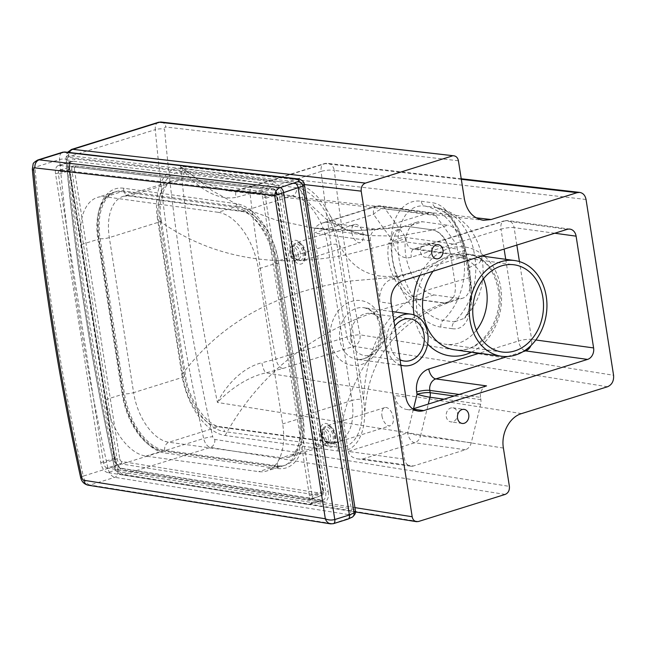 <?xml version="1.0" encoding="UTF-8"?>
<svg xmlns="http://www.w3.org/2000/svg" width="646" height="646" viewBox="0 0 646 646"><rect width="100%" height="100%" fill="white"/><g stroke="black" fill="none" stroke-linecap="round" stroke-linejoin="round"><path stroke-width="0.48" stroke-dasharray="3.23 2.42" d="M351.868 232.746A9.472 5.321 -107.3 0 0 360.323 242.565A9.472 5.321 -107.3 0 0 363.133 234.296A9.472 5.321 -107.3 0 0 354.678 224.477A9.472 5.321 -107.3 0 0 351.868 232.746M381.956 415.879A9.472 5.321 -107.3 0 0 390.41 425.69A9.472 5.321 -107.3 0 0 393.22 417.421A9.472 5.321 -107.3 0 0 384.766 407.61A9.472 5.321 -107.3 0 0 381.956 415.879M431.698 248.468A7.106 5.677 -82.2 0 1 425.125 257.261A7.106 5.677 -82.2 0 1 420.481 251.972A7.106 5.677 -82.2 0 1 427.063 243.187A7.106 5.677 -82.2 0 1 431.698 248.468M457.481 413.109A7.106 5.677 -82.2 0 1 450.908 421.895A7.106 5.677 -82.2 0 1 446.265 416.605A7.106 5.677 -82.2 0 1 452.846 407.82A7.106 5.677 -82.2 0 1 457.481 413.109M483.491 278.83A44.025 35.199 97.8 0 0 457.78 257.043A44.025 35.199 97.8 0 0 417.025 311.517A44.025 35.199 97.8 0 0 445.78 344.27A44.025 35.199 97.8 0 0 476.417 330.235M394.763 326.262A21.31 17.038 97.8 0 0 390.354 345.198A21.31 17.038 97.8 0 0 400.011 359.733M350.907 339.772A21.31 17.038 97.8 0 0 364.837 355.631A21.31 17.038 97.8 0 0 384.564 329.258A21.31 17.038 97.8 0 0 370.642 313.407A21.31 17.038 97.8 0 0 350.907 339.772M400.851 365.119A26.05 20.825 -82.2 0 1 386.615 346.361A26.05 20.825 -82.2 0 1 393.923 320.876M459.185 394.44L480.511 397.371L480.866 399.664A9.472 7.574 -82.2 0 1 480.672 404.226L471.249 442.817A9.472 7.574 -82.2 0 1 465.403 449.737L413.456 465.968L362.745 458.991L358.046 458.959C352.417 457.966 349.139 455.446 348.202 451.409L314.004 233.012C313.706 228.49 316.5 225.155 322.386 223.007L325.681 222.305L376.392 229.282L428.476 213.01A9.472 7.574 -82.2 0 1 431.197 212.776A9.472 7.574 -82.2 0 1 435.711 215.619L456.56 244.446L405.85 237.478C402.006 237.292 397.758 238.616 393.115 241.442L393.454 243.607A18.944 15.149 97.8 0 0 411.276 257.229L501.005 229.201L504.114 249.057M391.201 303.515L379.937 301.965L370.352 240.764A9.472 7.574 -82.2 0 1 376.392 229.282M370.352 240.764L314.004 233.012L373.566 214.407A9.472 4.361 144.1 0 1 385 208.65L435.711 215.619M413.456 465.968A9.472 7.574 -82.2 0 1 410.735 466.202A9.472 7.574 -82.2 0 1 404.549 459.153L394.569 395.433L405.841 396.983M362.745 458.991L414.692 442.768A9.472 7.574 97.8 0 0 420.538 435.84A9.472 0.727 13.7 0 1 407.626 432.844L348.202 451.409L404.549 459.153M392.138 243.502A6.63 3.674 -172.1 0 1 388.601 243.905C386.76 254.637 388.48 265.797 393.769 277.376L394.125 278.127C400.827 291.298 409.015 298.484 418.673 299.679A6.63 5.499 -79.6 0 1 419.173 299.51C411.001 297.459 403.839 289.884 397.67 276.795L397.347 276.052C392.784 264.715 391.048 253.862 392.138 243.502L395.95 232.092L402.515 226.698L407.521 226.423L403.338 226.512L394.084 231.559L388.601 243.905L346.377 254.799C307.989 262.381 272.402 262.744 239.609 255.897C209.982 249.711 182.64 237.631 157.576 219.672A58.011 32.607 72.7 0 1 183.311 168.396L296.005 183.892A58.011 32.607 72.7 0 1 330.114 215.675A58.011 32.607 72.7 0 1 339.287 244.656L363.569 399.712A58.011 32.607 72.7 0 1 364.594 416.735A58.011 32.607 72.7 0 1 337.834 450.981L225.139 435.493A58.011 32.607 72.7 0 1 181.857 374.728L157.576 219.672M449.979 251.536C446.216 239.222 440.54 232.019 432.933 229.919L432.933 229.919A6.63 5.176 -83.2 0 1 432.949 229.911C440.984 231.866 446.661 239.077 449.979 251.536A23.676 13.308 72.7 0 1 450.609 254.718L454.905 282.157A23.676 13.308 72.7 0 1 455.252 290.272A23.676 13.308 72.7 0 1 453.718 296.869L448.017 302.78L444.642 303.014A6.63 5.37 98.5 0 0 444.157 303.192L448.154 302.732L453.718 296.869M379.937 301.965A18.944 15.149 -82.2 0 1 392.025 278.999L403.298 280.55M567.188 229.354L505.212 220.827L415.475 248.863L466.186 255.832L392.025 278.999M413.101 409.152L412.39 409.055A18.944 15.149 -82.2 0 1 406.948 409.532A18.944 15.149 -82.2 0 1 394.569 395.433M466.186 255.832A9.472 7.574 -82.2 0 1 463.465 256.066A9.472 7.574 -82.2 0 1 457.279 249.025L456.56 244.446M480.511 397.371A9.472 7.574 -82.2 0 1 486.551 385.888M432.949 229.911A6.63 5.305 97.8 0 0 432.933 229.919L407.578 226.431A6.63 4.966 95.2 0 0 407.578 226.431L407.578 226.431A6.63 5.305 -82.2 0 1 407.594 226.431L432.949 229.911L447.896 225.244L422.541 221.756A37.888 21.294 -107.3 0 0 416.977 222.184A37.888 21.294 -107.3 0 0 405.656 238.568C403.992 249.453 405.769 260.806 410.993 272.636A37.888 21.294 -107.3 0 0 433.999 294.931L459.354 298.42A23.676 13.308 -107.3 0 0 462.835 298.153A23.676 13.308 -107.3 0 0 469.86 277.489L465.564 250.05A23.676 13.308 -107.3 0 0 465.467 249.477L464.264 244.398A23.676 13.308 -107.3 0 0 447.896 225.244M225.139 435.493C263.939 364.796 328.451 319.528 418.673 299.679L444.133 303.184A6.63 5.305 -82.2 0 1 444.61 303.006L419.173 299.51M337.834 450.981C344.924 375.932 380.357 326.666 444.133 303.184L444.157 303.192M464.264 244.398L465.467 249.477M482.094 259.183L482.086 259.094C485.679 281.761 479.841 301.488 464.555 318.252C466.711 316.475 468.431 312.317 469.715 305.768C470.991 296.643 470.223 284.305 467.421 268.728C466.735 264.682 464.991 251.455 461.527 240.239C458.442 230.097 454.033 221.715 448.292 215.11C443.067 210.047 439.506 207.624 437.6 207.842C444.981 209.514 451.732 212.566 457.861 217.016L467.365 225.729C475.537 235.33 480.446 246.481 482.094 259.183L479.049 263.067L469.602 267.315A6.63 1.373 -9.1 0 0 467.421 268.728A6.63 1.373 -9.1 0 0 468.738 269.317C475.149 296.942 472.178 331.769 452.208 328.677A6.63 5.305 -82.2 0 1 454.372 321.886L464.555 318.252L469.481 309.587L471.677 297.33L469.602 267.315L458.773 229.241L448.97 214.9L436.478 207.641A6.63 5.305 -82.2 0 1 432.489 202.771C452.353 205.153 466.598 242.347 468.746 269.39M452.208 328.677L440.935 327.126A65.189 36.644 72.7 0 1 392.3 258.844A65.189 36.644 72.7 0 1 421.224 201.221A6.63 5.305 97.8 0 0 425.213 206.09A62.888 50.291 -82.2 0 1 463.303 254.112L474.576 255.655A62.888 50.291 97.8 0 0 436.478 207.641L425.213 206.09A59.149 33.245 -107.3 0 0 398.97 258.376A59.149 33.245 -107.3 0 0 443.099 320.335L454.372 321.886A62.888 50.291 97.8 0 0 474.576 255.655L482.086 259.094M475.997 217.783L237.365 190.255A9.472 2.479 -102.5 0 0 236.824 190.166A9.472 2.479 -102.5 0 0 235.984 197.385C214.206 201.294 192.242 183.173 180.452 166.337L200.914 181.93L225.882 190.586L237.365 190.255L254.258 185.806L325.293 163.616L461.309 179.305M607.523 386.752L353.903 346.304L282.859 368.495L265.958 372.855A9.472 2.495 78 0 1 261.88 362.729L275.971 359.136L347.007 336.946A1424.446 800.652 72.7 0 1 321.094 171.448L250.059 193.639L235.984 197.385M521.532 413.61L265.958 372.855C245.149 377.442 226.972 392.3 217.427 402.45C224.364 388.303 240.328 368.131 261.88 362.729M328.257 437.084A7.106 3.989 72.7 0 1 326.149 443.285A7.106 3.989 72.7 0 1 319.802 435.921A7.106 3.989 72.7 0 1 321.91 429.727A7.106 3.989 72.7 0 1 328.257 437.084M298.169 253.959A7.106 3.989 72.7 0 1 296.054 260.16A7.106 3.989 72.7 0 1 289.715 252.796A7.106 3.989 72.7 0 1 291.822 246.594A7.106 3.989 72.7 0 1 298.169 253.959M107.091 468.011A4.732 2.665 72.7 0 1 103.594 463.061L58.366 174.21A4.732 2.665 72.7 0 1 59.771 170.076A4.732 2.665 72.7 0 1 60.425 170.019L259.191 192.952A4.732 2.665 72.7 0 1 262.769 197.918L309.41 495.757A4.732 2.665 72.7 0 1 308.005 499.891A4.732 2.665 72.7 0 1 307.27 499.939L107.091 468.011L120.552 463.812A1.898 1.51 99.1 0 0 121.771 461.519L321.95 493.439A2.842 1.599 -107.3 0 0 323.234 490.928L276.593 193.089L276.973 193.267L276.23 193.711L322.871 491.549L323.614 491.105L323.234 490.928M107.769 472.581A9.472 5.321 72.7 0 1 100.776 462.673L55.548 173.822A9.472 5.321 72.7 0 1 58.358 165.554A9.472 5.321 72.7 0 1 59.666 165.441L258.44 188.374A9.472 5.321 72.7 0 1 265.587 198.306L312.228 496.144A9.472 5.321 72.7 0 1 309.418 504.413A9.472 5.321 72.7 0 1 307.948 504.502L107.769 472.581L121.222 468.374A1.898 1.51 -80.9 0 1 122.99 469.739A11.37 6.387 72.7 0 1 114.608 457.844L69.372 168.994A11.37 6.387 72.7 0 1 74.322 158.94L273.096 181.873A1.898 1.518 -83.4 0 1 271.901 184.167L73.127 161.242A1.898 1.518 96.6 0 0 74.322 158.94M330.582 523.858L332.658 523.72A4.732 2.665 -107.3 0 0 333.393 523.672M304.266 184.086C304.064 183.214 302.675 182.616 300.099 182.293L68.331 155.557A4.732 2.665 -107.3 0 0 66.207 159.255A1494.432 839.994 -107.3 0 0 114.423 467.123A4.732 2.665 -107.3 0 0 117.822 471.588L351.23 508.814C353.846 509.234 355.252 509.92 355.437 510.881L355.445 510.905M218.098 212.3A53.989 30.346 72.7 0 1 258.384 268.849L282.665 423.905A53.989 30.346 72.7 0 1 266.645 471.023A53.989 30.346 72.7 0 1 258.707 471.628L146.02 456.133A53.989 30.346 72.7 0 1 105.734 399.583L81.453 244.527A53.989 30.346 72.7 0 1 97.473 197.41A53.989 30.346 72.7 0 1 105.411 196.804L218.098 212.3L234.546 207.164L121.86 191.668A2.842 2.269 97.8 0 0 123.669 188.22L236.363 203.716A56.832 31.945 72.7 0 1 278.765 263.245L303.047 418.301A56.832 31.945 72.7 0 1 277.837 468.528L165.142 453.032A56.832 31.945 72.7 0 1 122.74 393.511L98.458 238.455A56.832 31.945 72.7 0 1 123.669 188.22M305.558 252.279A9.472 5.321 72.7 0 1 302.748 260.548A9.472 5.321 72.7 0 1 294.285 250.729A9.472 5.321 72.7 0 1 297.095 242.468A9.472 5.321 72.7 0 1 305.558 252.279M290.353 251.197A12.314 6.92 -107.3 0 0 299.542 264.101A12.314 6.92 -107.3 0 0 305.001 253.216A12.314 6.92 -107.3 0 0 295.82 240.32A12.314 6.92 -107.3 0 0 290.353 251.197M335.645 435.412A9.472 5.321 72.7 0 1 332.835 443.673A9.472 5.321 72.7 0 1 324.373 433.862A9.472 5.321 72.7 0 1 327.183 425.593A9.472 5.321 72.7 0 1 335.645 435.412M320.44 434.33A12.314 6.92 -107.3 0 0 329.63 447.226A12.314 6.92 -107.3 0 0 335.088 436.341A12.314 6.92 -107.3 0 0 325.907 423.445A12.314 6.92 -107.3 0 0 320.44 434.33M499.495 290.062A48.305 38.631 -82.2 0 1 454.776 349.833C478.363 354.88 504.292 321.224 498.179 289.456C493.867 268.841 483.789 257.068 467.938 254.12A48.305 38.631 -82.2 0 1 499.495 290.062M433.014 271.263A48.305 38.631 -82.2 0 1 467.938 254.12L481.795 256.026M471.564 352.143A54.934 43.928 97.8 0 0 500.787 287.89A54.934 43.928 97.8 0 0 484.718 256.43M483.604 255.461A54.934 43.928 97.8 0 0 419.94 275.349M414.038 314.941A54.934 43.928 97.8 0 0 414.046 314.982A54.934 43.928 97.8 0 0 427.62 344.011M380.97 327.086A26.05 20.825 -82.2 0 1 356.867 359.313A26.05 20.825 -82.2 0 1 339.844 339.933A26.05 20.825 -82.2 0 1 363.956 307.706A26.05 20.825 -82.2 0 1 380.97 327.086M331.576 345.23A32.68 26.131 97.8 0 0 363.149 363.9A32.68 26.131 97.8 0 0 382.262 324.906A32.68 26.131 97.8 0 0 353.289 300.939A32.68 26.131 97.8 0 0 330.235 336.671M393.115 241.442L373.566 214.407A9.472 5.321 72.7 0 1 376.376 206.147A9.472 5.321 72.7 0 1 377.765 206.042L325.681 222.305M428.476 213.01L377.765 206.042A9.472 7.574 -82.2 0 1 380.486 205.799A9.472 7.574 -82.2 0 1 385 208.65L405.85 237.478L406.568 242.048A9.472 2.003 -8.9 0 0 393.454 243.607M480.866 399.664L454.186 395.998M443.988 399.18L480.672 404.226M465.403 449.737L414.692 442.768A9.472 5.321 72.7 0 1 407.626 432.844L413.521 408.7M471.249 442.817L420.538 435.84L428.29 404.089M505.721 259.312L518.512 340.967L479.316 353.209M296.611 187.776A53.989 30.346 72.7 0 1 336.897 244.325L361.179 399.381A6.63 1.397 -8.9 0 0 351.997 400.472L327.716 245.415A47.36 26.623 -107.3 0 0 292.38 195.811L179.693 180.315A6.63 5.305 97.8 0 0 183.924 172.28L296.611 187.776A6.63 5.305 -82.2 0 1 292.38 195.811L243.033 211.226A6.63 5.305 -82.2 0 1 241.128 211.395A6.63 5.305 -82.2 0 1 236.791 206.462L124.105 190.966A53.989 30.346 -107.3 0 0 100.146 238.681L124.428 393.737A53.989 30.346 -107.3 0 0 164.714 450.294L277.4 465.782A53.989 30.346 -107.3 0 0 301.359 418.067L277.077 263.011A53.989 30.346 -107.3 0 0 236.791 206.462M336.897 244.325A6.63 1.397 -8.9 0 0 327.716 245.415L278.361 260.831A6.63 1.397 -8.9 0 0 275.761 262.405A6.63 1.397 -8.9 0 0 277.077 263.011M164.714 450.294A6.63 5.305 -82.2 0 1 168.945 442.252L218.291 426.836A47.36 26.623 -107.3 0 1 182.963 377.232L133.609 392.647L109.327 237.591A47.36 26.623 72.7 0 1 123.378 196.263A47.36 26.623 72.7 0 1 130.339 195.73L179.693 180.315A47.36 26.623 -107.3 0 0 172.732 180.848A47.36 26.623 -107.3 0 0 158.682 222.176L182.963 377.232A6.63 1.397 -8.9 0 0 185.564 375.665A6.63 1.397 -8.9 0 0 184.247 375.051L159.966 219.995A53.989 30.346 72.7 0 1 183.924 172.28M100.146 238.681A6.63 1.397 -8.9 0 0 109.327 237.591L158.682 222.176A6.63 1.397 -8.9 0 0 161.282 220.609A6.63 1.397 -8.9 0 0 159.966 219.995M71.496 149.452A9.472 5.321 -107.3 0 0 68.565 156.752A1499.172 842.659 -107.3 0 0 116.926 465.588L203.668 438.497A1499.172 842.659 72.7 0 1 155.306 129.652L68.565 156.752A6.63 1.962 174.8 0 0 65.989 158.577A6.63 1.962 174.8 0 0 67.362 159.61A2.842 1.599 72.7 0 1 68.638 157.382L304.347 184.578M254.258 185.806A9.472 5.321 -107.3 0 0 252.941 185.919A9.472 5.321 -107.3 0 0 250.059 193.639A1424.446 800.652 -107.3 0 0 275.971 359.136A9.472 5.321 72.7 0 0 282.859 368.495M181.857 374.728C200.22 350.1 222.515 330.138 248.726 314.828C278.281 297.572 312.825 286.243 352.353 280.824L393.769 277.376A6.63 1.163 -23.4 0 1 397.347 276.052M339.287 244.656C347.168 259.999 357.747 269.794 371.038 274.025C385.88 278.757 404.097 276.561 425.682 267.436L450.609 254.718L465.564 250.05M363.569 399.712C364.853 373 370.4 350.721 380.211 332.876C391.331 312.64 407.941 298.105 430.034 289.279L469.86 277.489M296.005 183.892L309.87 204.039L326.601 219.374L346.191 229.887L368.656 235.588L398.808 236.105L432.933 229.919M507.611 356.495L522.945 351.707M569.909 229.112L507.934 220.593L503.815 220.932A9.472 5.321 -107.3 0 1 505.212 220.827A9.472 7.574 -82.2 0 1 507.934 220.593A9.472 7.574 -82.2 0 1 514.119 227.642L554.777 233.23M516.848 245.076L514.119 227.642A9.472 2.003 -8.9 0 0 501.005 229.201A9.472 5.321 -107.3 0 1 503.815 220.932L414.086 248.968A9.472 5.321 -107.3 0 0 411.276 257.229M524.657 350.641A9.472 5.321 -107.3 0 1 518.512 340.967A9.472 2.003 171.1 0 1 531.618 339.4L519.432 261.582M535.833 339.982L531.618 339.4A9.472 7.574 -82.2 0 1 530.875 345.642M463.465 256.066L412.754 249.098A9.472 7.574 -82.2 0 0 415.475 248.863A9.472 5.321 -107.3 0 0 414.086 248.968L412.754 249.098A9.472 7.574 -82.2 0 1 406.568 242.048L457.279 249.025M586.043 199.477L334.281 170.439A9.472 7.599 96.6 0 0 327.885 163.365A9.472 7.599 96.6 0 0 325.293 163.616A9.472 5.321 72.7 0 0 323.977 163.729A9.472 5.321 72.7 0 0 321.094 171.448A9.472 2.455 173.2 0 1 334.281 170.439A1414.974 795.331 -107.3 0 0 360.024 334.83A9.472 1.542 -10.9 0 0 347.007 336.946A9.472 5.321 72.7 0 0 353.903 346.304A9.472 7.542 99.1 0 0 360.024 334.83L613.571 375.269M388.747 243.146A6.63 3.779 9 0 0 392.251 242.759L405.656 238.568M410.993 272.636L397.67 276.795A6.63 1.276 155.9 0 0 394.125 278.127M433.999 294.931L419.286 299.526A6.63 5.305 97.8 0 0 418.802 299.704M459.354 298.42L444.61 303.006M183.311 168.396L211.953 190.57L243.058 207.883L276.633 220.318L312.729 227.893L358.433 230.549L407.578 226.431L422.541 221.756M421.224 201.221L432.489 202.771M440.935 327.126A6.63 5.305 -82.2 0 1 443.099 320.335A62.888 50.291 -82.2 0 0 463.303 254.112M361.179 399.381A53.989 30.346 72.7 0 1 337.22 447.097A6.63 5.305 97.8 0 0 332.892 442.163A6.63 5.305 97.8 0 0 330.986 442.332A47.36 26.623 -107.3 0 0 337.947 441.807A47.36 26.623 -107.3 0 0 351.997 400.472L302.643 415.887A6.63 1.397 -8.9 0 0 300.043 417.461A6.63 1.397 -8.9 0 0 301.359 418.067M124.105 190.966A6.63 5.305 97.8 0 0 128.433 195.899A6.63 5.305 97.8 0 0 130.339 195.73L243.033 211.226A47.36 26.623 72.7 0 1 278.361 260.831L302.643 415.887A47.36 26.623 72.7 0 1 288.592 457.223A47.36 26.623 72.7 0 1 281.632 457.748L330.986 442.332L218.291 426.836A6.63 5.305 -82.2 0 1 220.197 426.675A6.63 5.305 -82.2 0 1 224.533 431.609A53.989 30.346 72.7 0 1 184.247 375.051M337.22 447.097L224.533 431.609M277.4 465.782A6.63 5.305 97.8 0 1 281.632 457.748L168.945 442.252A47.36 26.623 72.7 0 1 133.609 392.647A6.63 1.397 -8.9 0 1 124.428 393.737M354.929 507.619L117.548 469.763A2.842 1.599 72.7 0 1 115.513 467.082A1492.543 838.936 72.7 0 1 67.362 159.61M505.164 494.424L210.475 447.428L123.733 474.519A9.472 5.321 -107.3 0 1 116.926 465.588A6.63 0.824 -12.4 0 0 114.269 466.872A6.63 0.824 -12.4 0 0 115.513 467.082M418.422 521.516L123.733 474.519A6.63 5.281 -80.9 0 1 121.739 474.673A6.63 5.281 -80.9 0 1 117.548 469.763M68.638 157.382A6.63 5.321 -83.4 0 1 69.356 152.504M214.763 439.393A6.63 5.281 99.1 0 1 210.475 447.428A9.472 5.321 72.7 0 1 203.668 438.497A6.63 0.824 167.6 0 1 212.72 436.72A2.842 1.599 -107.3 0 0 214.763 439.393L509.395 486.381M158.238 122.36A9.472 5.321 72.7 0 0 155.306 129.652A6.63 1.962 174.8 0 1 164.569 129.24A1492.543 838.936 -107.3 0 0 212.72 436.72M161.371 122.07A6.63 5.321 -83.4 0 1 165.844 127.02A2.842 1.599 -107.3 0 0 164.569 129.24M458.41 160.773L165.844 127.02M503.395 448.058L217.427 402.45A1471.798 827.276 72.7 0 1 180.452 166.337L464.409 199.097M322.047 435.218A7.106 3.989 -107.3 0 0 328.386 442.583A7.106 3.989 -107.3 0 0 330.494 436.381A7.106 3.989 -107.3 0 0 324.155 429.025A7.106 3.989 -107.3 0 0 322.047 435.218M333.118 436.074A8.996 5.055 72.7 0 1 329.129 444.028A8.996 5.055 72.7 0 1 322.411 434.597A8.996 5.055 72.7 0 1 326.408 426.651A8.996 5.055 72.7 0 1 333.118 436.074M291.96 252.093A7.106 3.989 -107.3 0 0 298.299 259.458A7.106 3.989 -107.3 0 0 300.406 253.256A7.106 3.989 -107.3 0 0 294.067 245.892A7.106 3.989 -107.3 0 0 291.96 252.093M303.031 252.941A8.996 5.055 72.7 0 1 299.041 260.895A8.996 5.055 72.7 0 1 292.323 251.472A8.996 5.055 72.7 0 1 296.32 243.518A8.996 5.055 72.7 0 1 303.031 252.941M276.593 193.089A2.842 1.599 -107.3 0 0 274.453 190.11A1.898 1.518 96.6 0 0 272.652 188.745A4.732 2.665 72.7 0 1 276.23 193.711L262.769 197.918M309.41 495.757L322.871 491.549A4.732 2.665 72.7 0 1 321.466 495.684A4.732 2.665 72.7 0 1 320.731 495.732A1.898 1.51 99.1 0 0 321.95 493.439M274.453 190.11L75.679 167.177A1.898 1.518 96.6 0 0 73.886 165.812L272.652 188.745L259.191 192.952M307.27 499.939L320.731 495.732L120.552 463.812A4.732 2.665 72.7 0 1 117.055 458.854L119.68 458.539A2.842 1.599 -107.3 0 0 121.771 461.519M75.679 167.177A2.842 1.599 -107.3 0 0 74.443 169.696L71.819 170.003A4.732 2.665 72.7 0 1 73.224 165.877A4.732 2.665 72.7 0 1 73.886 165.812L60.425 170.019M74.443 169.696L119.68 458.539M103.594 463.061L117.055 458.854L71.819 170.003L58.366 174.21M273.096 181.873A11.37 6.387 72.7 0 1 281.664 193.784L279.048 194.099A9.472 5.321 -107.3 0 0 271.901 184.167L258.44 188.374M59.666 165.441L73.127 161.242A9.472 5.321 -107.3 0 0 71.819 161.355A9.472 5.321 -107.3 0 0 69.009 169.615L69.752 169.171L69.372 168.994M281.664 193.784L328.305 491.63L325.689 491.937L279.048 194.099L265.587 198.306M55.548 173.822L69.009 169.615L114.237 458.466L114.98 458.022L114.608 457.844M328.305 491.63A11.37 6.387 72.7 0 1 323.17 501.659A1.898 1.51 99.1 0 0 321.401 500.303A9.472 5.321 -107.3 0 0 322.871 500.206A9.472 5.321 -107.3 0 0 325.689 491.937L312.228 496.144M100.776 462.673L114.237 458.466A9.472 5.321 -107.3 0 0 121.222 468.374L321.401 500.303L307.948 504.502M323.17 501.659L122.99 469.739M352.506 517.018L352.458 517.05A4.732 4.247 54 0 1 350.35 517.793C352.312 516.243 351.585 515.161 348.162 514.547A4.732 3.771 -80.9 0 0 351.23 508.814L300.099 182.293A4.732 3.803 -83.4 0 0 296.918 178.756M88.09 485.186A6.63 5.281 99.1 0 0 90.085 485.033L332.658 523.72L350.35 517.793M80.621 477.386A6.63 0.824 167.6 0 1 83.277 476.102A9.472 5.321 -107.3 0 0 90.085 485.033L114.762 477.321A4.732 3.771 99.1 0 0 117.822 471.588M32.34 169.09A6.63 1.962 174.8 0 1 34.916 167.266A1499.172 842.659 -107.3 0 0 83.277 476.102L107.955 468.39A4.732 0.589 167.6 0 1 114.423 467.123M37.848 159.966A9.472 5.321 -107.3 0 0 34.916 167.266L59.593 159.554A4.732 1.397 174.8 0 1 66.207 159.255M348 519.109L348.008 519.101A4.732 2.665 72.7 0 1 347.265 519.15M348.162 514.547L114.762 477.321A9.472 5.321 72.7 0 1 107.955 468.39A1499.172 842.659 72.7 0 1 59.593 159.554A9.472 5.321 72.7 0 1 62.525 152.262M65.133 152.02A4.732 3.803 -83.4 0 1 68.331 155.557M236.363 203.716A2.842 2.269 -82.2 0 1 234.546 207.164A53.989 30.346 -107.3 0 1 274.833 263.713L258.384 268.849M278.765 263.245A2.842 0.598 -8.9 0 0 274.833 263.713L299.114 418.769L282.665 423.905M105.411 196.804L121.86 191.668A53.989 30.346 -107.3 0 0 113.922 192.266A53.989 30.346 -107.3 0 0 97.909 239.383A2.842 0.598 -8.9 0 0 99.024 238.713A2.842 0.598 -8.9 0 0 98.458 238.455M303.047 418.301A2.842 0.598 -8.9 0 0 299.114 418.769A53.989 30.346 -107.3 0 1 283.093 465.887L266.645 471.023M81.453 244.527L97.909 239.383L122.183 394.44A2.842 0.598 -8.9 0 0 123.305 393.769A2.842 0.598 -8.9 0 0 122.74 393.511M277.837 468.528A2.842 2.269 97.8 0 0 275.979 466.412A2.842 2.269 97.8 0 0 275.156 466.485A53.989 30.346 -107.3 0 0 283.093 465.887L275.979 466.412L163.285 450.924A2.842 2.269 -82.2 0 1 165.142 453.032M105.734 399.583L122.183 394.44A53.989 30.346 -107.3 0 0 162.469 450.989A2.842 2.269 -82.2 0 1 163.285 450.924C147.328 449.689 127.149 422.08 123.305 393.769L99.024 238.713C96.262 212.922 101.228 197.442 113.922 192.266L97.473 197.41M146.02 456.133L162.469 450.989L275.156 466.485L258.707 471.628M354.678 224.477L297.095 242.468L299.098 243.041C301.876 245.238 303.66 248.54 304.436 252.957C304.282 258.973 303.725 261.501 302.748 260.548L360.323 242.565M384.766 407.61L327.183 425.593L329.185 426.166C331.963 428.363 333.748 431.665 334.531 436.082C334.378 442.098 333.812 444.634 332.835 443.673L390.41 425.69M436.397 258.804L425.125 257.261M462.173 423.445L450.908 421.895M502.128 352.022L445.78 344.27M404.275 361.049L364.837 355.631M400.891 365.37L356.867 359.313C368.559 362.172 383.054 344.019 379.654 326.472C378.112 316.257 372.879 309.999 363.956 307.706L392.477 311.622M431.197 212.776L380.486 205.799L376.376 206.147L322.386 223.007M410.735 466.202L358.046 458.959M370.642 313.407L410.081 318.825M161.282 220.609L185.564 375.665C188.81 401.303 207.915 426.263 220.197 426.675L332.892 442.163L337.947 441.807L288.592 457.223C293.187 458.394 304.783 441.21 300.043 417.461L275.761 262.405C272.515 236.767 253.41 211.799 241.128 211.395L128.433 195.899L123.378 196.263L172.732 180.848C168.138 179.677 156.542 196.852 161.282 220.609M457.78 257.043L514.119 264.795M330.114 215.675L332.432 219.147C335.67 221.554 338.9 230.178 368.656 235.588M406.948 409.532L418.212 411.074M461.22 178.748L327.885 163.365A9.472 9.472 0 0 0 323.977 163.729L252.941 185.919L236.824 190.166L225.882 190.586L483.361 220.294M416.977 222.184L403.338 226.512C372.209 231.244 341.992 231.704 312.68 227.885M364.594 416.735C365.281 401.747 367.647 388.383 371.684 376.642C374.567 367.945 378.693 359.451 384.063 351.166C391.839 339.053 402.716 328.225 416.71 318.672C426.102 312.406 436.583 307.092 448.154 302.732L462.835 298.153M368.64 235.58L312.729 227.893M452.846 407.82L464.111 409.37M427.063 243.187L438.327 244.729M355.502 511.955L121.739 474.673C118.105 474.091 115.61 471.491 114.269 466.872C91.409 363.189 75.316 260.419 65.989 158.577L66.772 153.675L67.58 152.294M321.91 429.727L324.155 429.025C323.347 428.411 322.895 430.325 322.79 434.774C324.914 440.725 326.779 443.334 328.386 442.583L326.149 443.285M291.822 246.594L294.067 245.892C293.26 245.286 292.808 247.2 292.703 251.649C294.826 257.601 296.692 260.201 298.299 259.458L296.054 260.16M59.771 170.076L74.403 165.764L273.177 188.697C275.269 189.246 276.536 190.764 276.973 193.267L323.614 491.105C324.147 492.938 323.428 494.465 321.466 495.684L308.005 499.891M309.418 504.413L322.871 500.206L121.795 468.334C118.727 467.478 116.458 464.038 114.98 458.022L69.752 169.171C69.687 163.826 70.374 161.225 71.819 161.355L58.358 165.554"/><path stroke-width="0.97" d="M442.97 250.018A7.106 5.677 -82.2 0 1 436.397 258.804A7.106 5.677 -82.2 0 1 431.754 253.523A7.106 5.677 -82.2 0 1 438.327 244.729A7.106 5.677 -82.2 0 1 442.97 250.018M468.754 414.651A7.106 5.677 -82.2 0 1 462.173 423.445A7.106 5.677 -82.2 0 1 457.538 418.156A7.106 5.677 -82.2 0 1 464.111 409.37A7.106 5.677 -82.2 0 1 468.754 414.651M542.882 297.548A44.025 35.199 -82.2 0 1 502.128 352.022A44.025 35.199 -82.2 0 1 473.373 319.261A44.025 35.199 -82.2 0 1 514.119 264.795A44.025 35.199 -82.2 0 1 542.882 297.548M476.417 330.235A44.025 35.199 97.8 0 0 486.535 289.804A44.025 35.199 97.8 0 0 483.491 278.83M400.011 359.733A21.31 17.038 97.8 0 0 404.275 361.049A21.31 17.038 97.8 0 0 424.002 334.685A21.31 17.038 97.8 0 0 410.081 318.825A21.31 17.038 97.8 0 0 394.763 326.262M546.258 296.498A48.305 38.631 -82.2 0 1 501.546 356.261A48.305 38.631 -82.2 0 1 469.989 320.319A48.305 38.631 -82.2 0 1 514.709 260.548A48.305 38.631 -82.2 0 1 546.258 296.498M393.923 320.876A26.05 20.825 -82.2 0 1 410.727 314.134A26.05 20.825 -82.2 0 1 427.741 333.514A26.05 20.825 -82.2 0 1 403.629 365.741A26.05 20.825 -82.2 0 1 400.851 365.119M454.186 395.998L430.155 392.695A9.472 7.574 -82.2 0 1 429.953 397.25A9.472 0.727 13.7 0 1 417.05 394.254L413.521 408.7M554.777 233.23L576.103 236.161A9.472 7.574 97.8 0 0 569.909 229.112A9.472 7.574 97.8 0 0 567.188 229.354L403.298 280.55A18.944 15.149 97.8 0 0 391.201 303.515L405.841 396.983A18.944 15.149 97.8 0 0 418.212 411.074A18.944 15.149 97.8 0 0 423.663 410.606L413.101 409.152M522.945 351.707L525.578 350.883L587.553 359.41L423.663 410.606M412.778 408.934L486.551 385.888L435.84 378.911L507.611 356.495M587.553 359.41A9.472 7.574 97.8 0 0 593.601 347.928L535.833 339.982M576.103 236.161L593.601 347.928M69.356 152.504A6.63 5.321 -83.4 0 1 72.812 149.339L159.554 122.247A6.63 5.321 -83.4 0 1 161.371 122.07L158.238 122.36A9.472 5.321 72.7 0 1 159.554 122.247L453.985 155.823C456.351 156.259 457.828 157.907 458.41 160.773L464.409 199.097C466.897 211.363 473.219 218.429 483.361 220.294L491.138 219.527L577.128 192.669L579.72 192.411C583.104 193.033 585.211 195.391 586.043 199.477L613.571 375.269C613.983 380.954 611.972 384.782 607.523 386.752L521.532 413.61C509.492 417.05 500.844 433.466 503.395 448.058L509.395 486.381C509.686 490.362 508.281 493.043 505.164 494.424L418.422 521.516L416.428 521.669C414.159 521.16 412.737 519.521 412.188 516.752L354.929 507.619M452.168 156.001L365.434 183.101L72.812 149.339A9.472 5.321 -107.3 0 0 71.496 149.452L67.58 152.294M304.347 184.578L361.195 191.135C360.904 187.154 362.317 184.473 365.434 183.101M361.195 191.135L412.188 516.752M81.864 477.596A1492.543 838.936 72.7 0 1 33.713 170.116A2.842 1.599 72.7 0 1 34.989 167.895A6.63 5.321 -83.4 0 1 39.164 159.853L63.841 152.141A4.732 3.803 -83.4 0 1 65.133 152.02L62.525 152.262A9.472 5.321 72.7 0 1 63.841 152.141L295.602 178.877C298.993 179.338 299.704 180.291 297.733 181.752L280.033 187.639C276.851 189.012 275.083 191.644 274.712 195.552L283.602 192.605A4.732 2.665 -107.3 0 0 280.033 187.639L39.164 159.853A9.472 5.321 -107.3 0 0 37.848 159.966C34.609 161.807 33.035 163.212 33.124 164.181L32.34 169.09C41.667 270.932 57.76 373.703 80.621 477.386C81.59 481.569 84.077 484.169 88.09 485.186A6.63 5.281 99.1 0 1 83.899 480.269A2.842 1.599 72.7 0 1 81.864 477.596A6.63 0.824 167.6 0 1 80.621 477.386M294.641 183.076A4.732 2.665 72.7 0 1 298.21 188.043L349.405 514.975L334.798 519.537L283.602 192.605L302.845 186.04L354.04 512.94A4.732 4.247 54 0 1 352.458 517.05C356.56 513.223 355.332 511.834 355.437 510.881L354.04 512.94L349.405 514.975A4.732 2.665 72.7 0 1 348 519.109L333.393 523.672A4.732 2.665 -107.3 0 0 334.798 519.537C331.366 520.385 328.216 520.127 325.326 518.77C326.359 521.621 328.111 523.317 330.582 523.858L88.09 485.186M297.733 181.752A4.732 4.264 55.7 0 1 302.845 186.04L304.266 184.086M501.546 356.261L454.776 349.833A48.305 38.631 -82.2 0 1 423.219 313.891A48.305 38.631 -82.2 0 1 433.014 271.263M484.718 256.43A54.934 43.928 97.8 0 0 483.604 255.461M419.94 275.349A54.934 43.928 97.8 0 0 414.038 314.941M428.29 404.089L429.953 397.25L443.988 399.18M479.316 353.209L428.774 368.995A9.472 5.321 -107.3 0 0 435.84 378.911A9.472 7.574 -82.2 0 0 429.8 390.394L430.155 392.695A9.472 2.003 -8.9 0 0 417.05 394.254L416.686 391.96A9.472 2.003 171.1 0 1 429.8 390.394L459.185 394.44M427.62 344.011A54.934 43.928 97.8 0 0 471.564 352.143M428.774 368.995A18.944 15.149 97.8 0 0 416.686 391.96M504.114 249.057L505.721 259.312M519.432 261.582L516.848 245.076M530.875 345.642A9.472 7.574 -82.2 0 1 525.578 350.883A9.472 5.321 -107.3 0 1 524.657 350.641M461.309 179.305L577.128 192.669M491.138 219.527L475.997 217.783M34.989 167.895L274.712 195.552L325.326 518.77L83.899 480.269M33.713 170.116A6.63 1.962 174.8 0 1 32.34 169.09M352.458 517.05A4.732 4.247 54 0 1 352.458 517.058L348 519.109M295.602 178.877A4.732 3.803 -83.4 0 1 296.894 178.756A4.732 3.803 -83.4 0 1 296.902 178.756A4.732 3.803 -83.4 0 1 296.918 178.756L65.133 152.02M403.629 365.741L400.891 365.37M410.727 314.134L392.477 311.622M514.709 260.548L481.795 256.026M579.72 192.411L461.22 178.748M416.428 521.669L355.502 511.955M453.985 155.823L161.371 122.07M158.238 122.36L71.496 149.452M333.393 523.672L330.582 523.858M355.437 510.881L304.266 184.102C304.411 181.679 300.083 178.554 296.894 178.756M62.525 152.262L37.848 159.966"/></g></svg>

